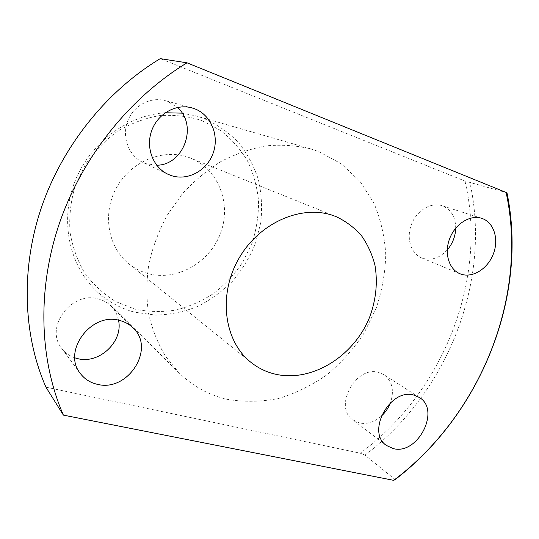 <?xml version="1.0" encoding="UTF-8"?>
<svg xmlns="http://www.w3.org/2000/svg" width="539" height="539" viewBox="0 0 539 539"><rect width="100%" height="100%" fill="white"/><g stroke="black" fill="none" stroke-linecap="round" stroke-linejoin="round"><path stroke-width="0.4" stroke-dasharray="2.69 2.02" d="M201.727 120.514L220.168 130.162C231.15 138.678 240.239 148.879 247.428 160.77C253.391 173.356 257.09 186.676 258.545 200.73C258.673 214.92 256.577 228.859 252.259 242.543L242.974 261.846C234.957 273.799 225.356 284.215 214.165 293.101C202.26 300.91 189.512 306.57 175.936 310.073C162.124 312.222 148.427 311.906 134.851 309.123L115.642 301.53C103.724 294.213 93.463 284.794 84.866 273.266C77.475 260.735 72.516 246.99 69.989 232.033C69.005 216.712 70.703 201.458 75.096 186.278L85.149 164.914C94.103 151.762 104.876 140.564 117.482 131.314C130.822 123.458 144.823 118.23 159.477 115.629C174.137 114.612 188.219 116.242 201.727 120.514M165.257 112.766C127.292 115.231 89.932 143.064 74.928 181.461C59.869 219.851 68.81 263.827 94.965 289.558C106.405 300.708 119.685 308.274 134.804 312.236L155.798 315.126C170.081 314.675 183.967 311.811 197.463 306.536C210.453 299.987 222.162 291.525 232.605 281.136C242.105 269.85 249.692 257.393 255.365 243.756L260.795 222.54C262.338 207.973 261.536 193.656 258.39 179.575C253.903 165.918 247.233 153.507 238.373 142.357C228.381 132.196 216.779 124.186 203.58 118.331L196.782 116.067L182.148 113.143M74.833 357.829C69.45 355.962 65.071 352.802 61.709 348.335C44.151 327.267 71.882 290.38 98.597 299.01C103.461 300.317 107.618 302.662 111.068 306.064C114.962 309.992 117.441 314.702 118.519 320.206M156.701 165.217L146.002 163.688L142.997 162.468C129.003 156.007 121.74 137.613 127.399 121.841C132.897 106.008 150.132 96.441 165.062 100.611L167.784 101.494L177.378 107.483M447.255 249.961C439.716 258.006 431.53 260.782 422.691 258.296L421.646 257.905C410.94 253.613 406.083 238.184 411.432 224.446C416.634 210.648 430.789 202.004 441.832 205.649L442.762 205.972C451.224 209.759 455.543 217.15 455.731 228.152M381.14 416.317C374.201 422.199 366.998 424.422 359.52 422.987L352.836 419.881C333.095 406.81 356.077 364.957 378.883 372.503L383.889 374.693C392.23 381.06 394.44 390.377 390.512 402.653M147.504 273.441C140.639 271.488 134.4 268.26 128.787 263.766C107.8 247.111 101.999 213.222 116.768 187.181C131.334 161.026 163.405 148.218 188.657 157.381L190.759 158.176C218.847 169.414 231.757 204.362 220.363 233.643C209.334 263.066 176.307 281.654 147.504 273.441M318.771 151.614L341.45 163.917L360.072 181.461L373.931 203.183C380.696 219.339 384.637 236.446 385.762 254.496C385.257 272.721 382.05 290.683 376.128 308.362L363.872 333.419C353.51 349.029 341.248 362.781 327.085 374.672C312.068 385.237 296.039 393.133 279.013 398.355C261.705 401.865 244.551 402.215 227.539 399.399C209.112 395.235 192.949 386.396 179.056 372.887L165.21 355.875C157.55 342.898 151.971 328.622 148.461 313.051C146.251 296.976 146.406 280.502 148.905 263.652C152.766 246.869 158.85 230.753 167.144 215.297L182.209 193.993C193.932 181.151 206.909 170.284 221.145 161.397C235.846 153.817 250.891 148.629 266.273 145.84C281.58 144.465 296.335 145.469 310.545 148.858L318.771 151.614M506.97 192.794L464.982 181.057L160.238 58.65M464.982 181.057C488.273 279.674 443.078 392.372 360.234 453.191L364.943 455.125L395.168 479.562M45.943 387.177L360.234 453.191M364.943 455.125C447.006 393.47 491.912 281.601 469.934 182.788M80.372 373.534L61.709 348.335M191.817 107.854L165.062 100.611M167.939 174.245L142.997 162.468M481.637 218.308L441.832 205.649M459.962 273.745L421.646 257.905M386.362 445.423L352.836 419.881M250.797 362.235L128.787 263.766M310.545 148.858L196.782 116.067M179.056 372.887L94.965 289.558M336.221 216.685L190.759 158.176M419.234 397.405L383.889 374.693M133.072 327.907L111.068 306.064"/><path stroke-width="0.81" d="M118.519 320.206C123.404 341.47 99.338 364.377 77.71 358.644L74.833 357.829M97.33 384.314C90.282 382.724 84.63 379.126 80.372 373.534C61.79 351.287 91.536 311.582 119.874 320.523C125.035 321.864 129.434 324.323 133.072 327.907C155.886 348.423 128.039 392.453 97.33 384.314M171.119 175.532L167.939 174.245C153.123 167.407 145.503 147.72 151.634 130.768C157.59 113.756 175.997 103.421 191.817 107.854L194.7 108.79C211.16 114.982 219.501 135.761 213.134 153.197C207.003 170.715 187.599 181.225 171.119 175.532M461.04 274.149L459.962 273.745C448.872 269.305 443.995 253.027 449.735 238.427C455.334 223.779 470.197 214.522 481.637 218.308L482.594 218.645C494.229 222.998 499.047 239.66 493.246 254.219C487.62 268.84 472.703 278.198 461.04 274.149M393.295 448.603L386.362 445.423C365.92 431.948 390.371 387.494 414.046 395.168L419.234 397.405C441.023 409.815 417.887 455.327 393.295 448.603M274.614 373.999C265.835 371.836 257.898 367.908 250.797 362.235C224.197 341.248 217.864 295.48 238.487 259.185C258.861 222.755 301.557 204.119 333.553 215.688L336.221 216.685C345.91 221.28 354.312 227.579 361.42 235.597C367.625 244.416 372.139 254.267 374.942 265.141C377.826 282.234 376.114 299.421 369.801 316.703C354.204 356.333 311.441 383.047 274.614 373.999M177.378 107.483C198.244 125.317 183.752 165.271 156.701 165.217M455.731 228.152C455.435 236.365 452.612 243.635 447.255 249.961M390.512 402.653C388.484 407.969 385.365 412.53 381.14 416.317M45.943 387.177C23.197 335.298 20.509 269.399 41.415 207.522C62.578 145.746 106.729 90.896 160.238 58.65L187.013 62.814L506.97 192.794C528.442 296.666 480.801 413.905 395.168 479.562L393.699 480.35L63.393 415.124L45.943 387.177M63.393 415.124C39.441 360.2 36.82 289.712 59.465 223.18C82.373 156.761 129.879 97.566 187.013 62.814M393.699 480.35C480.559 415.104 528.826 296.369 506.033 192.12M182.148 113.143L165.257 112.766"/></g></svg>
